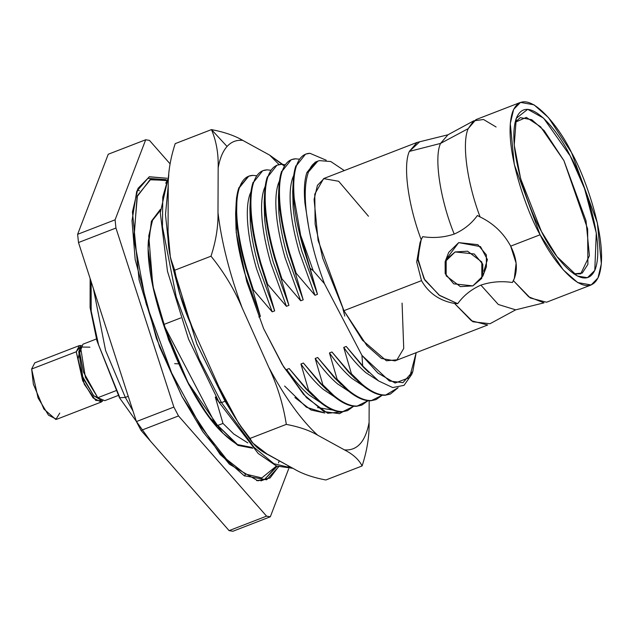 <?xml version="1.0" encoding="UTF-8"?>
<svg xmlns="http://www.w3.org/2000/svg" width="633" height="633" viewBox="0 0 633 633"><rect width="100%" height="100%" fill="white"/><g stroke="black" fill="none" stroke-linecap="round" stroke-linejoin="round"><path stroke-width="0.95" d="M515.666 309.846L498.337 304.497L480.89 285.119C471.324 289.344 463.593 295.524 457.699 303.674L454.549 303.46L472.914 321.778L489.989 323.748L515.666 309.846L544.016 302.843L528.737 296.845L513.41 280.68L512.421 282.5C501.431 280.886 490.923 281.756 480.89 285.119L498.337 304.497L515.666 309.846M402.074 303.12L403.727 348.482L396.97 359.829L386.383 360.763L362.487 340.245L343.917 310.684L366.958 345.673L381.446 358.46L394.945 360.889L487.695 324.998L471.411 320.757L454.549 303.46L457.699 303.674C463.593 295.524 471.324 289.344 480.89 285.119C490.923 281.756 501.431 280.886 512.421 282.5L514.312 278.567L516.117 263.17L510.681 246.15C503.639 233.134 493.439 223.402 480.091 216.945L477.401 215.513C471.506 223.655 463.775 229.842 454.209 234.068C463.775 229.842 471.506 223.655 477.401 215.513L480.091 216.945C467.027 182.636 461.663 142.781 468.206 128.634L440.544 143.422C433.819 157.506 440.188 199.743 454.209 234.068C444.184 237.43 433.668 238.301 422.678 236.687C433.668 238.301 444.184 237.43 454.209 234.068C440.188 199.743 433.819 157.506 440.544 143.422L409.345 151.414C402.802 165.553 408.166 205.416 421.23 239.717L422.678 236.687L421.23 239.717C408.166 205.416 402.802 165.553 409.345 151.414L440.544 143.422L447.942 134.797L440.544 143.422L468.206 128.634L473.674 120.856L483.525 119.495L496.09 126.988M419.687 141.792L409.345 151.414L417.044 142.425L419.687 141.792M309.221 391.954L289.146 368.548L286.646 369.514C294.305 380.346 301.775 388.828 309.039 394.945L320.148 402.287L309.039 394.945C301.775 388.828 294.305 380.346 286.646 369.514L289.146 368.548L307.947 390.553L308.595 390.3L300.912 363.991L303.413 363.026L322.213 385.03L322.862 384.785L315.187 358.468L317.679 357.503L336.479 379.515L337.128 379.262L329.453 352.945L331.953 351.98L350.753 373.992L351.402 373.739L343.727 347.422L346.219 346.457L362.693 365.977L361.941 355.382L324.452 283.679C317.086 263.953 311.816 245.034 308.643 226.938C304.149 202.441 304.101 184.084 308.524 171.859L306.918 172.485C304.441 179.812 303.777 189.963 304.9 202.932L308.643 226.938L304.9 202.932C303.777 189.963 304.441 179.812 306.918 172.485L316.468 161.732M293.182 181.837L295.912 165.719C293.182 173.758 292.414 184.868 293.617 199.071C294.875 213.337 298.024 229.281 303.049 246.902L309.79 267.996L303.049 246.902C298.024 229.281 294.875 213.337 293.617 199.071L293.182 181.837L292.707 191.514L293.134 207.489C294.313 220.521 297.217 235.088 301.838 251.19L317.473 294.305L300.659 235.31L313.232 270.742L324.452 283.679L313.232 270.742L309.79 267.996L317.473 294.305L314.973 295.271L299.346 252.156C294.717 236.054 291.813 221.487 290.634 208.455C289.503 195.486 290.175 185.334 292.644 178L293.49 177.675L292.644 178C290.175 185.334 289.503 195.486 290.634 208.455C291.813 221.487 294.717 236.054 299.346 252.156L314.973 295.271L317.473 294.305L301.838 251.19C297.217 235.088 294.313 220.521 293.134 207.489L293.063 186.988M278.916 187.36L281.645 171.242C278.908 179.274 278.148 190.391 279.351 204.586C280.609 218.852 283.75 234.803 288.775 252.425L295.524 273.519L288.775 252.425C283.75 234.803 280.609 218.852 279.351 204.586L278.916 187.36L278.433 197.037L278.86 213.012C280.047 226.044 282.943 240.611 287.572 256.713L303.199 299.828L295.524 273.519L296.173 273.266L314.973 295.271L296.173 273.266L295.524 273.519L303.199 299.828L300.707 300.794L285.072 257.678C280.451 241.577 277.547 227.01 276.368 213.978C275.236 201.009 275.909 190.857 278.378 183.523L279.216 183.198L278.378 183.523C275.909 190.857 275.236 201.009 276.368 213.978C277.547 227.01 280.451 241.577 285.072 257.678L300.707 300.794L303.199 299.828L287.572 256.713C282.943 240.611 280.047 226.044 278.86 213.012L278.789 192.511M264.641 192.883L267.379 176.765C264.641 184.796 263.874 195.913 265.077 210.109C266.343 224.375 269.484 240.326 274.508 257.947L281.258 279.034L274.508 257.947C269.484 240.326 266.343 224.375 265.077 210.109L264.641 192.883L264.167 202.56L264.594 218.535C265.773 231.567 268.677 246.134 273.298 262.236L288.933 305.351L281.258 279.034L281.907 278.789L300.707 300.794L281.907 278.789L281.258 279.034L288.933 305.351L286.433 306.317L270.805 263.201C266.176 247.099 263.281 232.533 262.094 219.501C260.97 206.532 261.635 196.38 264.111 189.045L264.95 188.721L264.111 189.045C261.635 196.38 260.97 206.532 262.094 219.501C263.281 232.533 266.176 247.099 270.805 263.201L286.433 306.317L288.933 305.351L273.298 262.236C268.677 246.134 265.773 231.567 264.594 218.535L264.523 198.034M250.375 198.406L253.105 182.288C250.375 190.319 249.608 201.436 250.81 215.631C252.069 229.898 255.21 245.841 260.242 263.47L266.984 284.557L260.242 263.47C255.21 245.841 252.069 229.898 250.81 215.631L250.375 198.406L249.9 208.083L250.328 224.058C251.507 237.09 254.411 251.657 259.032 267.759L274.667 310.874L266.984 284.557L267.64 284.304L286.433 306.317L267.64 284.304L266.984 284.557L274.667 310.874L272.166 311.84L256.531 268.724C251.91 252.622 249.006 238.055 247.827 225.024C246.696 212.055 247.368 201.903 249.837 194.568L250.676 194.244L249.837 194.568C247.368 201.903 246.696 212.055 247.827 225.024C249.006 238.055 251.91 252.622 256.531 268.724L272.166 311.84L274.667 310.874L259.032 267.759C254.411 251.657 251.507 237.09 250.328 224.058L250.257 203.549M236.109 203.929L238.839 187.811C236.101 195.842 235.334 206.959 236.544 221.154C237.802 235.421 240.944 251.364 245.968 268.993L252.717 290.08L245.968 268.993C240.944 251.364 237.802 235.421 236.544 221.154L236.109 203.929L235.626 213.606L236.054 229.573C237.233 242.605 240.136 257.172 244.765 273.282L260.392 316.397L252.717 290.08L253.366 289.827L246.617 268.74C241.592 251.111 238.451 235.167 237.193 220.901C235.99 206.706 236.75 195.589 239.488 187.558L248.722 176.18L252.852 175.381L256.381 175.737L252.852 175.381C246.735 175.57 242.281 179.622 239.488 187.558C236.75 195.589 235.99 206.706 237.193 220.901C238.451 235.167 241.592 251.111 246.617 268.74L253.366 289.827L272.166 311.84L253.366 289.827L252.717 290.08L260.392 316.397L258.802 317.006L260.392 316.397L244.765 273.282C240.136 257.172 237.233 242.605 236.054 229.573L235.982 209.072M242.779 140.384C234.811 135.676 224.375 132.083 211.477 129.599L227.057 146.468C231.274 141.8 236.513 139.766 242.779 140.384C236.513 139.766 231.274 141.8 227.057 146.468C222.856 151.184 219.888 158.297 218.163 167.824L217.989 212.68C221.479 241.893 229.526 273.614 242.146 307.836L268.835 367.433C285.064 397.635 301.324 420.209 317.616 435.156L344.463 449.889C357.21 450.878 365.423 441.731 369.086 422.448L369.166 400.784L369.086 422.448C365.423 441.731 357.21 450.878 344.463 449.889L317.616 435.156C301.324 420.209 285.064 397.635 268.835 367.433L242.146 307.836C234.313 289.368 223.932 272.15 211.003 256.191L174.732 270.228C177.81 289.985 183.633 308.967 192.21 327.166L218.891 386.755C226.725 405.231 237.114 422.44 250.043 438.408L286.314 424.371C283.236 404.606 277.412 385.632 268.835 367.433C277.412 385.632 283.236 404.606 286.314 424.371C299.227 426.856 309.656 430.456 317.616 435.156C309.656 430.456 299.227 426.856 286.314 424.371L250.043 438.408C253.113 444.69 258.992 450.047 267.672 454.478L294.527 469.211C302.479 473.911 312.908 477.511 325.829 479.996L362.1 465.959C359.022 459.677 353.143 454.32 344.463 449.889C353.143 454.32 359.022 459.677 362.1 465.959C367.061 450.696 369.395 436.192 369.086 422.448C369.395 436.192 367.061 450.696 362.1 465.959L325.829 479.996C312.908 477.511 302.479 473.911 294.527 469.211L267.672 454.478L252.409 442.752L250.043 438.408L238.641 423.422L218.891 386.755L192.21 327.166L179.645 293.617L174.732 270.228L211.003 256.191C215.964 240.951 218.29 226.448 217.989 212.68L218.163 167.824C219.888 158.297 222.856 151.184 227.057 146.468L211.477 129.599C224.375 132.083 234.811 135.676 242.779 140.384L269.634 155.117L242.779 140.384M238 445.41L252.796 448.251L238 445.41L222.919 433.194L187.368 381.723C204.728 414.314 221.447 435.267 237.525 444.58L208.55 416.474L188.594 384.231L168.6 339.802L153.756 290.642L148.075 248.453L151.398 221.265L160.371 209.381L151.398 221.265L148.075 248.453L153.756 290.642L168.6 339.802L188.594 384.231L208.55 416.474L238 445.41M222.919 433.194C185.786 398.758 144.126 291.109 148.407 240.635L152.134 220.814L160.331 210.496L152.782 219.327L148.755 235.943L152.838 285.871L168.6 339.604L187.368 381.723L163.559 324.579L216.533 425.922L222.982 423.43L215.299 397.12L215.924 396.875L215.299 397.12L218.978 402.161L215.299 397.12L222.982 423.43L233.751 433.985L247.827 442.902L233.751 433.985L222.982 423.43L216.533 425.922C206.651 414.299 197.005 399.534 187.613 381.628L187.368 381.723M252.021 447.452L237.525 444.58L252.021 447.452M166.669 180.611L150.591 179.527L137.393 195.7L133.832 237.478L145.827 302.55L171.337 372.418L200.914 426.8L226.448 459.17L245.319 474.006L226.582 459.297L201.247 427.307L171.859 373.557L146.302 304.236L133.951 239.124L137.052 196.705L149.95 179.78L165.917 180.31M276.637 466.086L264.491 479.529L256.587 480.621L264.491 479.529L260.891 480.922M166.21 179.669L147.964 178.379L165.996 180.144M244.742 476.056L245.319 474.006L244.742 476.056M276.471 466.015L261.809 477.923L245.319 474.006M332.926 410.073L317.552 407.581L332.926 410.073M284.605 386.027L306.419 407.241L324.864 413.025L311.056 410.002L294.875 397.548M246.759 281.638L263.605 328.59L246.759 281.638L236.196 232.469L237.011 195.217L236.196 232.469L246.759 281.638M279.082 164.596L269.634 155.117L279.082 164.596M342.833 411.774L327.712 413.278L306.594 397.706L283.624 366.847L263.605 328.59L282.144 364.41L303.516 394.335L323.859 411.577L339.502 413.665L342.833 411.774M342.777 411.782L339.32 413.737M284.114 165.893L269.634 155.117L282.666 164.374M175.206 143.636L211.477 129.599C216.344 141.064 218.575 153.803 218.163 167.824C218.575 153.803 216.344 141.064 211.477 129.599L175.206 143.636C170.245 158.875 167.919 173.379 168.22 187.146L168.054 232.002C167.642 246.023 169.866 258.762 174.732 270.228L170.404 257.647L168.054 232.002L168.22 187.146C167.919 173.379 170.245 158.875 175.206 143.636M211.003 256.191C223.932 272.15 234.313 289.368 242.146 307.836C229.526 273.614 221.479 241.893 217.989 212.68C218.29 226.448 215.964 240.951 211.003 256.191M165.727 183.222L168.623 177.778L165.727 183.222M287.999 466.648L289.416 466.41M219.137 402.042L219.2 402.548L219.137 402.042L221.51 402.62L199.158 359.038L176.227 296.964L162.452 226.741L162.768 197.077L168.726 176.227L162.768 197.077L162.452 226.741L176.227 296.964L199.158 359.038L221.51 402.62L219.137 402.042M292.818 468.278L273.86 463.704L254.205 447.468L221.51 402.62L254.205 447.468L273.86 463.704L292.818 468.278M171.155 261.049L196.942 344.194L225.079 401.235L231.876 412.281M264.151 452.35L290.658 467.091L264.151 452.35M168.275 185.287L165.49 214.547L169.359 251.57L165.49 214.547L168.275 185.287M225.079 401.235L221.51 402.62L225.783 400.911L225.079 401.235L196.752 343.727L170.926 259.902M573.759 273.875L580.69 273.867L589.426 255.732L586.008 220.695L563.908 160.6L544.19 130.651L531.791 119.716L520.247 117.643L515.104 122.296L526.324 117.39L540.558 126.766L563.908 160.6L587.638 228.932L587.891 264.372L582.257 273.068L573.759 273.875M541.413 231.377L557.048 256.65L577.32 276.028L587.456 277.697L594.783 270.426L596.286 232.999L584.544 188.587L570.23 155.987L543.605 118.165L527.685 109.311L516.291 118.308L514.225 144.973L520.643 178.656L541.413 231.377C529.283 210.805 506.218 147.101 516.346 118.173C527.55 91.302 559.263 132.384 570.23 155.987C582.352 176.56 605.425 240.263 595.297 269.191C584.093 296.062 552.38 254.98 541.413 231.377M540.115 234.764C552.071 260.487 586.633 305.264 598.842 275.98C609.88 244.449 584.742 175.024 571.528 152.6C559.572 126.877 525.002 82.1 512.793 111.384C501.755 142.916 526.901 212.34 540.115 234.764L514.289 164.533L510.285 123.585L513.64 109.414L520.492 102.396L533.991 104.817L548.479 117.603L571.528 152.6L597.346 222.832L601.35 263.779L597.995 277.942L591.143 284.969L577.644 282.547L563.156 269.761L540.115 234.764L510.681 246.15L540.115 234.764M180.753 317.924L163.559 324.579L180.753 317.924M236.441 197.836L236.695 197.282L236.441 197.836M248.722 176.18L238.839 187.811L248.397 176.306M249.837 194.568L250.969 191.759L249.837 194.568M262.988 170.657L267.126 169.866C261.002 170.048 256.547 174.107 253.762 182.035C251.024 190.066 250.257 201.183 251.459 215.378C252.717 229.644 255.867 245.596 260.891 263.217L267.64 284.304L260.891 263.217C255.867 245.596 252.717 229.644 251.459 215.378C250.257 201.183 251.024 190.066 253.762 182.035L262.663 170.791M347.295 410.698L342.342 411.814C335.498 412.146 327.625 408.578 318.716 401.108L307.947 390.553L289.146 368.548L305.881 388.781L312.742 395.617M344.779 316.104L342.896 308.706M267.126 169.866L270.647 170.214L267.126 169.866M323.487 386.431L303.413 363.026L300.912 363.991C308.58 374.831 316.041 383.305 323.313 389.422L334.414 396.772L323.313 389.422C316.041 383.305 308.58 374.831 300.912 363.991L308.595 390.3L319.364 400.863C328.274 408.325 336.155 411.893 342.991 411.561L353.768 406.22L347.62 410.58L342.991 411.561C336.155 411.893 328.274 408.325 319.364 400.863L308.595 390.3L307.947 390.553L318.716 401.108C327.625 408.578 335.498 412.146 342.342 411.814L347.62 410.58M264.111 189.045L265.235 186.237L264.111 189.045M277.254 165.134L281.392 164.343C275.268 164.525 270.813 168.584 268.028 176.512C265.29 184.543 264.523 195.66 265.733 209.855C266.991 224.122 270.133 240.073 275.157 257.694L281.907 278.789L275.157 257.694C270.133 240.073 266.991 224.122 265.733 209.855C264.523 195.66 265.29 184.543 268.028 176.512L276.93 165.268M361.562 405.175L356.608 406.291C349.772 406.623 341.899 403.055 332.99 395.593L322.213 385.03L303.413 363.026L320.148 383.258L327.016 390.094M281.392 164.343L284.913 164.691L281.392 164.343M337.761 380.916L317.679 357.503L315.187 358.468C322.846 369.308 330.307 377.782 337.579 383.899L348.688 391.249L337.579 383.899C330.307 377.782 322.846 369.308 315.187 358.468L322.862 384.785L333.638 395.34C342.548 402.802 350.421 406.37 357.265 406.038L368.034 400.705L361.886 405.057L357.265 406.038C350.421 406.37 342.548 402.802 333.638 395.34L322.862 384.785L322.213 385.03L332.99 395.593C341.899 403.055 349.772 406.623 356.608 406.291L361.886 405.057M278.378 183.523L279.509 180.714L278.378 183.523M291.528 159.611L295.666 158.82C289.542 159.002 285.087 163.061 282.294 170.989C279.564 179.028 278.797 190.137 280 204.34C281.258 218.607 284.399 234.55 289.423 252.171L296.173 273.266L289.423 252.171C284.399 234.55 281.258 218.607 280 204.34C278.797 190.137 279.564 179.028 282.294 170.989L291.204 159.745M375.836 399.652L370.883 400.768C364.038 401.1 356.165 397.532 347.256 390.07L336.479 379.515L317.679 357.503L334.422 377.735L341.282 384.571M295.666 158.82L299.187 159.168L295.666 158.82M352.027 375.393L331.953 351.98L329.453 352.945C337.12 363.785 344.581 372.259 351.845 378.376L362.954 385.726L351.845 378.376C344.581 372.259 337.12 363.785 329.453 352.945L337.128 379.262L347.905 389.817C356.814 397.287 364.687 400.847 371.531 400.515L382.308 395.182L376.16 399.534L371.531 400.515C364.687 400.847 356.814 397.287 347.905 389.817L337.128 379.262L336.479 379.515L347.256 390.07C356.165 397.532 364.038 401.1 370.883 400.768L376.16 399.534M292.644 178L293.775 175.199L292.644 178M305.794 154.096L309.933 153.297C303.808 153.479 299.354 157.538 296.568 165.466C293.831 173.505 293.063 184.622 294.266 198.817L300.659 235.31L294.266 198.817C293.063 184.622 293.831 173.505 296.568 165.466L305.47 154.223M390.102 394.137L385.149 395.245C378.312 395.578 370.432 392.017 361.522 384.548L350.753 373.992L331.953 351.98L348.688 372.212L355.556 379.048M309.933 153.297L326.193 160.204L309.933 153.297M365.803 369.419L346.219 346.457L343.727 347.422C351.386 358.262 358.848 366.736 366.119 372.853L378.146 380.615L366.119 372.853C358.848 366.736 351.386 358.262 343.727 347.422L351.402 373.739L362.179 384.294C371.08 391.764 378.961 395.332 385.798 395L398.149 387.673L390.426 394.011L385.798 395C378.961 395.332 371.08 391.764 362.179 384.294L351.402 373.739L350.753 373.992L361.522 384.548C370.432 392.017 378.312 395.578 385.149 395.245L390.426 394.011M317.671 161.186L315.289 162.103L306.918 172.485L308.524 171.859L317.813 161.13L319.523 160.632C314.672 161.692 311.001 165.435 308.524 171.859C304.101 184.084 304.149 202.441 308.643 226.938C311.816 245.034 317.086 263.953 324.452 283.679L361.941 355.382L362.693 365.977L346.219 346.457L362.954 366.697L368.738 372.449M368.596 372.307L362.693 365.977L378.574 380.931L392.689 387.562L404.012 385.355L411.719 374.412L412.914 371.223M416.174 352.668L412.811 371.5L402.968 382.664L389.414 381.026L361.941 355.382L377.933 373.098L395.134 383.028L409.575 377.561L416.174 352.668M344.289 170.578L330.798 161.542L319.523 160.632M417.044 142.425L324.294 178.316L317.442 185.334L314.087 199.506L318.09 240.445L343.917 310.684L322.727 258.28L315.139 224.145L314.783 194.086L323.613 178.609L338.679 181.275L368.453 216.233M309.814 267.988L313.232 270.742L300.659 235.31L309.814 267.988M187.613 381.628C197.005 399.534 206.651 414.299 216.533 425.922L163.559 324.579L187.613 381.628M343.917 310.684L421.499 280.656L343.917 310.684M454.549 303.46C439.729 300.841 428.707 293.245 421.499 280.656C428.707 293.245 439.729 300.841 454.549 303.46M421.206 239.662L417.804 258.24L423.999 278.734L439.096 295.105L457.699 303.674L439.729 295.548L424.822 280.095L417.962 260.416L420.265 241.996M421.23 239.717L420.059 242.534L416.704 261.975L421.499 280.656M447.65 257.322L458.68 242.621L480.502 246.609L487.41 259.57L483.889 271.177M514.494 278.085L512.421 282.5M520.492 102.396L475.905 119.645L468.206 128.634C461.663 142.781 467.027 182.636 480.091 216.945C493.439 223.402 503.639 233.134 510.681 246.15C517.169 258.992 518.079 270.497 513.41 280.68L530.264 297.985L546.548 302.226L591.143 284.969M472.859 285.879L453.711 283.845L445.181 273.63L445.134 261.706L455.119 251.942L474.267 253.975L482.797 264.19L482.837 276.115L472.859 285.879L481.784 278.346L481.824 262.007L467.597 251.198L455.119 251.942L446.186 259.475L446.154 275.814L460.381 286.622L472.859 285.879M482.837 276.115L486.405 266.802L486.358 254.877L477.828 244.654L458.68 242.621L448.702 252.385L445.134 261.706M119.502 396.796L98.558 344.811L91.184 311.025L91.144 281.645M150.504 441.193L119.479 397.777L125.342 397.421L105.584 350.5L93.399 288.608L105.584 350.5L125.342 397.421L119.479 397.777L96.912 340.728L90.084 307.472L90.139 278.52M133.041 411.134L125.342 397.421L133.041 411.134M125.342 397.421L128.238 396.298L125.342 397.421M137.274 190.003L139.426 190.77M278.876 466.22L270.046 477.986L257.94 480.803L229.415 464.211L202.734 431.603L181.94 396.448L156.414 338.489L135.169 259.483L132.012 220.711L136.728 191.316L149.19 176.821L166.914 178.245L149.38 176.749L138.002 188.405L132.439 211.92L139.078 279.881L159.627 347.011L181.94 396.448L220.189 454.534L244.235 475.763L266.635 479.782L278.591 466.877M115.95 228.046L173.869 407.074L178.506 415.936L266.564 516.132L270.331 516.773L288.672 468.784L270.331 516.773L266.564 516.132L178.506 415.936L173.869 407.074L115.95 228.046L78.492 242.542L136.412 421.57L173.869 407.074L136.412 421.57L141.048 430.432L178.506 415.936L141.048 430.432L229.106 530.628L266.564 516.132L229.106 530.628L232.873 531.269L270.331 516.773L232.873 531.269L229.106 530.628L141.048 430.432L136.412 421.57L78.492 242.542L115.95 228.046L115.087 219.825L115.95 228.046M170.063 163.836L149.459 140.391L145.693 139.758L115.087 219.825L145.693 139.758L149.459 140.391L170.063 163.836M108.235 154.246L145.693 139.758L108.235 154.246L77.63 234.313L115.087 219.825L77.63 234.313L78.492 242.542L77.63 234.313L108.235 154.246M96.43 338.979L82.931 344.202L79.695 352.708L83.445 372.069L97.791 397.714L104.777 400.665L118.276 395.443M80.533 347.026L78.745 351.798L82.978 378.107L93.7 395.72L97.791 397.714L115.91 390.703L97.791 397.714L85.415 377.387L80.533 347.026L89.926 347.161M98.621 398.466L93.7 395.72L101.106 400.191L97.791 397.714L93.7 395.72L81.942 375.432L78.096 359.038L79.853 349.978M79.362 345.586L34.775 362.836L31.65 369.031L76.245 351.774L84.308 384.294L95.733 400.412L102.783 400.8L101.217 402.05L93.067 397.904L82.654 380.686L76.245 351.774L79.362 345.586L81.364 345.452L76.245 351.774L31.65 369.031L38.067 397.943L48.472 415.161L56.622 419.307L101.217 402.05M59.747 413.112L55.846 419.497L43.883 409.053L33.367 384.231L31.65 369.031L41.248 365.312M178.577 363.84L174.637 363.659M473.611 120.895L447.935 134.797L419.584 141.8M264.491 479.529L277.119 466.292M278.496 462.921L279.208 460.808M179.487 293.087L170.688 258.929M251.989 442.19L240.216 425.772M292.873 468.309L276.502 466.03L258.24 453.521L219.2 402.548L188.555 339.122L167.476 271.304L160.291 212.854L168.813 175.009M420.423 241.577L420.059 242.534M514.676 277.61L514.312 278.567"/></g></svg>

